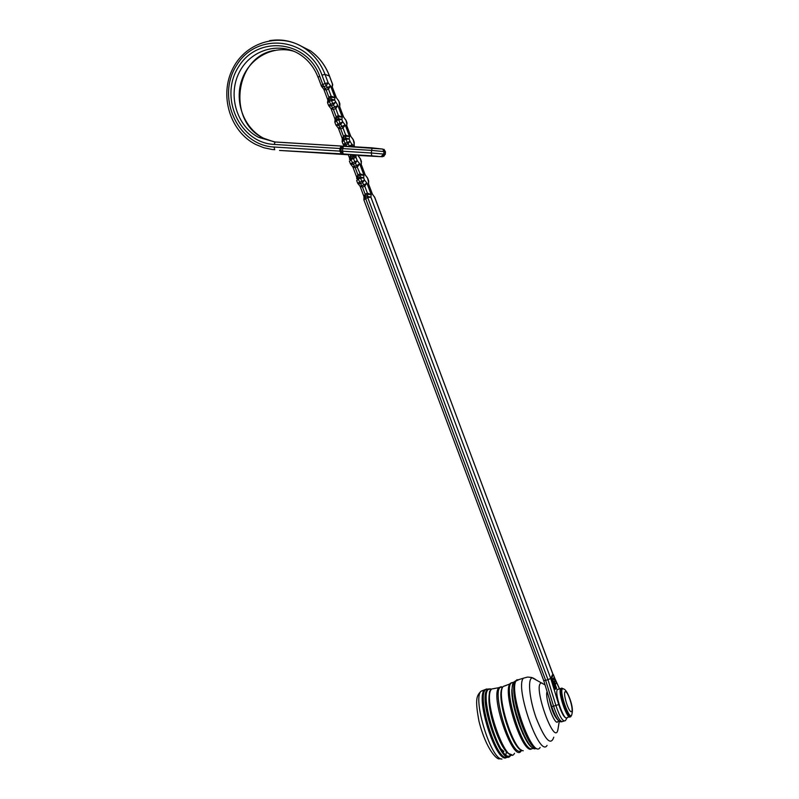 <?xml version="1.0" encoding="UTF-8"?>
<svg xmlns="http://www.w3.org/2000/svg" width="799" height="799" viewBox="0 0 799 799"><rect width="100%" height="100%" fill="white"/><g stroke="black" fill="none" stroke-linecap="round" stroke-linejoin="round"><path stroke-width="1.2" d="M348.164 154.367L349.553 158.072L350.641 155.435L352.539 154.646M348.843 146.457L352.429 144.359L351.47 146.617M552.848 679.859L551.919 680.139L551.05 677.802L551.969 677.522L552.848 679.859L553.887 677.592L555.145 680.958L554.626 681.118M551.969 677.522L553.367 674.526L556.334 682.486L555.385 684.603L554.526 682.326L555.145 680.958M543.41 679.759L544.309 682.466M356.064 154.866L356.004 157.323L350.941 159.7L349.543 161.328M552.449 679.979L552.119 680.688L555.315 689.247L556.244 688.968L556.583 688.209L554.246 681.956L554.866 680.588L554.017 678.311L553.048 680.408L556.244 688.968M553.367 674.526L552.449 674.805L551.05 677.802M363.954 198.292L365.173 197.233L545.657 680.358L547.974 679.649L367.74 197.543L363.865 199.82M349.523 159.44L353.947 156.614L356.004 157.323L357.273 160.719L355.185 163.425L352.888 164.384L350.591 164.125L352.768 166.811L356.863 165.523L359.67 163.715L357.543 166.811L355.245 167.76L352.858 166.881M545.497 686.351L544.479 683.025M552.119 680.688L553.048 680.408M553.477 678.481L554.017 678.311M321.588 86.412L323.725 89.168L330.636 86.032L328.469 89.049L326.182 90.037L323.815 89.218M327.89 100.145L328.838 97.128L331.126 96.14L334.971 97.608L331.375 97.348L328.189 98.926L327.87 100.245M327.53 102.592L327.76 100.864M327.55 102.721L327.77 100.874L331.106 99.026L334.591 100.015L329.068 101.223L327.72 102.981M328.569 105.258L335.44 102.302L333.333 104.979L331.036 105.967L328.749 105.758M328.779 105.788L331.006 108.644L337.917 105.508L335.76 108.554L333.473 109.533L331.096 108.694M335.161 119.59L336.119 116.604L338.406 115.625L342.242 117.073L338.666 116.834L335.41 118.462L335.151 119.69M334.831 122.097L335.021 120.449L338.406 118.562L341.882 119.53L338.666 119.78L336.379 120.759L335.011 122.467M336.029 125.213L342.731 121.818L340.634 124.504L338.337 125.483L335.92 124.814M336.079 125.283L338.277 128.07L345.188 124.954L343.031 128.01L340.744 128.989L338.367 128.13M342.421 138.986L343.39 136.04L345.677 135.071L349.493 136.489L345.937 136.289L342.631 137.957L342.401 139.096M342.112 141.553L342.262 139.985L345.697 138.057L349.163 139.016L345.957 139.276L343.66 140.254L342.282 141.912M343.2 144.269L350.012 141.283L347.915 143.99L345.617 144.959L343.33 144.709M353.947 156.614L354.117 155.256L349.832 157.403L349.642 158.452M350.471 163.695L357.273 160.719L359.67 163.715L363.954 175.211L360.439 175.081L357.023 176.809L356.873 177.778M352.928 167.121L356.773 177.398L357.872 174.791L360.169 173.842L363.954 175.211L363.675 177.847L360.499 178.157L358.202 179.116L356.793 180.694M356.744 178.886L360.229 176.929L363.675 177.847L364.514 180.115L362.436 182.831L360.139 183.78L357.842 183.5L359.989 186.117L364.094 184.879L366.881 183.041L364.763 186.147L362.476 187.096L360.079 186.187M357.732 183.071L364.514 180.115L366.881 183.041L371.165 194.507L367.66 194.407L364.214 196.155L364.084 197.053M364.094 196.944L365.103 194.107L367.39 193.168L371.165 194.507L370.906 197.203L367.74 197.543L367.47 196.294L370.906 197.203L550.751 678.501L547.974 679.649L555.874 705.427L553.547 706.126C557.472 717.672 560.648 722.735 563.085 721.317L564.024 721.038M363.865 199.7L363.925 198.342L364.024 200.02M551.779 706.656L553.547 706.126L545.657 680.358L543.809 680.618M336.439 97.838L332.084 86.482L332.464 84.135L329.368 75.845C325.373 65.388 319.021 57.019 310.302 50.727L296.978 44.045M339.685 105.518L338.856 101.233L336.089 97.218M332.534 87.71L336.279 97.528M338.856 101.233L338.626 100.694M339.715 106.766L339.875 103.87M343.67 117.213L339.665 106.607M346.926 124.744L346.067 120.559L343.33 116.594M343.69 117.233L345.827 120M350.891 136.549L346.576 125.283L347.086 123.176M354.157 143.94L353.268 139.845L350.551 135.94M346.946 126.132L350.751 136.259M354.167 145.458L354.277 142.442M354.616 146.816L353.797 144.619L353.887 145.897M360.199 158.492L357.962 155.565M361.368 163.096L360.439 158.981M365.293 175.101L361.008 163.915L361.458 161.668M368.559 182.212L367.63 178.287L364.953 174.502M361.368 164.734L365.153 174.831M367.63 178.287L367.36 177.678M368.559 183.98L368.699 181.123M372.464 194.317L368.499 183.78M553.028 674.626L374.781 197.453L372.134 193.718M354.327 154.756L354.117 155.256L356.164 155.975M372.184 147.865L343.58 146.107L342.741 148.594L339.955 148.504L274.177 144.429C239.54 142.971 218.536 96.619 238.951 66.227C258.267 34.886 307.076 40.469 319.68 76.125L322.816 84.504L325.113 83.505L321.977 75.116C308.694 37.563 257.288 31.71 236.973 64.719C215.51 96.709 237.613 145.468 274.057 147.016L339.815 151.111L339.955 148.504L341.113 146.227L343.3 146.097M341.393 153.897L339.815 151.111L342.591 151.211L343.151 153.937L279.53 150.442L348.314 154.756M341.033 146.227L342.661 146.247L341.203 148.524L341.053 151.131L343.151 153.937L382.411 156.744L357.902 155.425M343.54 146.097L342.741 146.217M569.417 716.853L567.25 717.502C564.503 722.785 554.136 693.392 557.392 689.557L558.551 689.207M558.161 720.159C554.536 716.863 551.61 709.842 549.392 699.085M350.292 154.507L350.941 159.7L355.245 167.76L357.872 174.791L358.202 179.116L362.476 187.096L365.103 194.107L365.173 197.233L367.47 196.294L367.39 193.168L364.763 186.147L361.767 181.553L360.229 176.929L360.169 173.842L352.968 157.513M269.633 40.639C282.606 38.592 294.641 41.378 305.737 48.999C314.546 55.351 320.968 63.81 325.003 74.367L328.139 82.746L330.636 86.032L334.971 97.608L334.591 100.015L337.917 105.508L342.242 117.073L341.882 119.53L342.731 121.818L345.188 124.954L349.493 136.489L349.163 139.016L350.012 141.283L353.318 146.736M321.977 75.116L325.003 74.367L329.448 76.055M550.751 678.501L558.751 704.568C561.777 713.637 564.384 718.101 566.551 717.941M559.49 688.918L555.185 679.39M360.459 159.091L357.662 154.966M349.872 146.527L347.235 142.681L345.697 138.057L345.677 135.071L343.031 128.01L339.945 123.186L338.406 118.562L338.406 115.625L335.76 108.554L332.644 103.65L331.106 99.026L331.126 96.14L328.469 89.049L326.272 85.743L323.975 86.741L326.182 90.037L328.838 97.128L329.068 101.223L333.473 109.533L336.119 116.604L336.379 120.759L340.744 128.989L343.39 136.04L343.66 140.254L346.716 146.327M567.36 717.462L565.392 720.638C562.965 722.046 559.799 716.983 555.874 705.427L558.751 704.568M321.518 86.322L321.148 85.633L322.816 84.504L323.975 86.741L321.518 86.322L318.142 77.363M328.139 82.746L326.272 85.743L325.113 83.505L328.139 82.746M332.314 86.801L332.554 84.324M553.108 674.606L374.411 196.704M372.354 194.107L374.831 197.573M353.198 155.705L352.998 154.676M343.31 146.247L341.233 146.237M274.177 144.429L275.106 141.972L341.662 146.067M342.751 146.227L382.721 149.053L383.929 151.46L383.77 154.077L385.038 154.307L385.188 151.7L371.415 150.362L342.741 148.594L342.591 151.211L371.265 152.989L372.104 147.885L382.801 149.073M348.284 154.696L348.214 154.696C339.945 154.067 338.886 153.897 345.038 154.177L371.145 155.805C379.435 156.434 380.434 156.604 374.142 156.324L357.862 155.296M274.057 147.016L274.746 149.723L271.96 149.463L263.75 147.715L255.92 144.549C230.012 131.705 218.956 95.251 232.849 68.474C246.272 41.408 281.498 31.59 305.737 48.999L310.302 50.727C319.081 57.049 325.463 65.438 329.468 75.915M274.786 142.122L263.48 138.177C243.975 128.12 234.157 101.932 241.787 80.06C249.198 58.087 272.819 44.884 293.972 51.316M319.68 76.125L318.022 77.263C314.496 68.095 308.903 60.804 301.263 55.381C280.649 40.829 250.826 49.178 239.32 72.26C227.445 95.101 236.694 126.162 258.536 137.338L275.056 141.972M382.411 156.744L385.038 154.307L383.75 156.424M385.298 154.367L385.458 151.83L383.989 149.303L385.458 151.77M371.765 155.725L371.265 152.989L383.77 154.077L381.143 156.524M565.582 691.694C562.246 690.646 567.899 711.07 571.125 711.719C574.371 712.528 568.808 692.493 565.582 691.694M563.215 688.708L563.635 688.948C565.522 689.457 567.64 692.823 569.977 699.035C572.274 705.587 572.943 710.501 571.974 713.787C570.586 724.843 557.662 688.229 563.125 688.698L564.074 689.207M570.566 716.513C567.859 721.787 557.482 692.383 560.698 688.558L562.226 688.199C556.693 687.44 569.168 724.333 571.415 715.335M561.687 688.149L557.392 689.557M488.489 688.928L485.912 689.427C476.204 694.701 495.16 758.461 506.316 757.632L508.633 756.723M510.841 754.975C503 771.464 476.643 696.758 487.68 689.337L490.286 688.788M501.123 749.013L503.889 751.41M505.927 754.646L506.346 752.209M507.864 756.903L505.348 758.051C494.571 758.94 475.785 698.026 484.324 690.186L480.988 691.215C472.369 699.075 491.115 759.959 501.962 759.04M501.482 758.96L499.345 758.79C497.607 760.109 486.491 750.76 479.001 721.347C474.746 698.426 476.743 695.879 480.988 691.215L486.641 688.988M491.355 689.347L491.035 689.247C475.505 684.224 500.803 768.378 510.841 754.745M511.929 754.815L508.244 753.407C500.124 747.914 488.559 715.135 488.958 698.755C488.988 693.602 489.847 690.436 491.535 689.257M549.223 698.536C551.46 709.802 554.466 717.043 558.251 720.249M558.681 720.658L557.193 722.276C553.098 722.266 544.698 696.718 547.085 691.564M559.3 721.137L558.052 728.798C555.185 749.861 531.165 681.787 541.912 683.045L542.211 683.105M535.49 679.39L532.853 677.892C527.38 676.793 528.928 697.687 536.099 717.822C544.888 739.784 550.781 746.236 553.777 737.187M547.065 745.407C539.734 758.491 514.686 687.5 523.355 678.201L516.454 680.329C507.595 689.667 532.603 760.558 540.134 747.445M519.53 679.38L515.075 681.427L517.113 679.639M536.758 748.713C527.11 749.412 508.424 691.215 515.075 681.427L513.537 682.236C506.786 691.684 525.293 749.512 534.911 748.823M516.154 680.528L513.537 682.236C512.259 685.003 511.76 689.078 512.019 694.471L513.407 704.368L522.656 733.412L526.411 740.603C529.387 745.497 532.044 748.204 534.381 748.713M513.338 682.646C500.084 679.579 523.145 756.993 532.993 748.194M532.963 747.994C524.893 745.447 510.761 706.186 511.879 689.387M533.013 748.204L530.606 749.302C520.998 749.971 502.851 692.703 509.832 683.984L512.289 682.486M506.176 685.442L503.15 686.471C495.65 694.091 513.517 751.43 523.265 750.75M502.551 687.26C488.389 682.626 511.769 761.247 521.407 750.271M521.328 749.951C511.42 747.614 495.58 694.651 502.571 687.539M521.627 750.371L521.178 750.92C513.617 763.924 489.767 696.338 498.856 687.649L501.323 686.671M495 688.458L491.804 688.948C481.597 696.828 506.826 768.328 514.516 753.307M323.905 89.508L327.78 99.875M328.069 99.056L327.78 100.804M328.499 105.268L327.57 102.791M331.186 108.974L335.051 119.321M335.001 119.131L335.041 120.379M335.79 124.764L334.861 122.287M338.446 128.399L342.312 138.706M342.262 138.527L342.292 139.905M343.071 144.22L342.142 141.743M343.36 144.749L344.519 146.197M349.772 157.473L349.523 159.391M350.332 163.625L349.413 161.168M356.734 177.218L356.753 178.836M357.572 183.001L356.654 180.544M360.149 186.417L363.984 196.674M363.945 196.504L363.964 198.232M543.779 680.738L363.895 199.88M561.807 721.767C560.738 721.677 557.762 723.924 551.71 706.676L543.759 680.688M338.646 100.724L336.449 97.858M339.835 103.68L338.926 101.223M339.565 106.207L339.655 105.588M343.52 116.914L339.655 106.577M347.046 122.986L346.137 120.539M346.796 125.573L346.906 124.834M353.058 139.306L350.771 136.309M354.247 142.262L353.338 139.815M354.017 144.899L354.127 144.03M357.992 155.665L357.732 154.966M354.686 146.816L354.117 145.268M361.428 161.488L360.519 159.051M361.218 164.185L361.328 163.196M367.4 177.728L365.173 174.881M368.589 180.684L367.69 178.247M368.409 183.43L368.519 182.322M372.334 194.057L368.509 183.81M559.57 688.898L554.766 678.261M342.272 139.995L342.122 141.683M327.73 99.685L328.099 99.026M335.031 120.459L334.841 122.227M341.572 146.097L274.956 142.002L258.536 137.338L263.48 138.177C226.996 121.558 234.467 56.469 274.616 50.377M332.734 85.084L332.574 84.235M329.478 75.945L332.564 84.205M484.324 690.186L485.912 689.427L491.515 689.187M502.721 686.99L491.804 688.948C490.566 688.928 489.617 692.194 488.958 698.755C489.747 689.857 488.948 692.244 490.956 689.807M544.938 684.873L531.675 677.482L527.65 677.053L523.355 678.201M513.338 682.546C511.29 682.696 510.122 683.175 509.832 683.984L503.15 686.471C494.541 694.191 512.549 750.8 522.606 750.67L523.045 750.72"/></g></svg>
